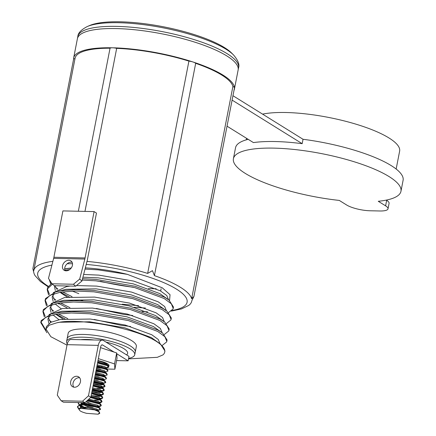 <?xml version="1.0" encoding="UTF-8"?>
<svg xmlns="http://www.w3.org/2000/svg" width="436" height="436" viewBox="0 0 436 436"><rect width="100%" height="100%" fill="white"/><g stroke="black" fill="none" stroke-linecap="round" stroke-linejoin="round"><path stroke-width="0.65" d="M262.586 114.134A76.376 19.533 11 0 1 285.983 112.515A76.376 19.533 11 0 1 363.226 126.5A76.376 19.533 11 0 1 399.632 151.134L396.155 169.026M233.407 158.709A85.347 21.827 11 0 1 273.971 148.131A85.347 21.827 11 0 1 360.283 163.756A85.347 21.827 11 0 1 400.962 191.284A85.347 21.827 11 0 1 378.279 201.285L385.604 205.841A17.358 4.442 11 0 1 388.018 208.828A17.358 4.442 11 0 1 379.772 210.98L370.022 210.768A17.358 4.442 11 0 1 346.609 204.98L339.284 200.424A85.347 21.827 11 0 1 233.407 158.709L235.544 147.728A85.347 21.827 11 0 1 248.215 139.346M227.036 126.184L253.436 142.594A85.347 21.827 11 0 1 275.252 141.542A85.347 21.827 11 0 1 302.181 143.673L303.031 139.28A85.347 21.827 11 0 1 403.098 180.297L400.962 191.284M234.399 89.195L238.563 67.776A81.875 20.939 -169 0 0 199.535 41.371A81.875 20.939 -169 0 0 116.734 26.383A81.875 20.939 -169 0 0 77.821 36.531L77.395 38.728A81.875 20.939 11 0 1 116.308 28.58A81.875 20.939 11 0 1 199.11 43.567A81.875 20.939 11 0 1 238.138 69.973A81.875 20.939 -169 0 0 199.11 43.567A81.875 20.939 -169 0 0 116.308 28.58A81.875 20.939 -169 0 0 77.395 38.728L73.657 57.95A81.875 20.939 11 0 1 112.57 47.797A81.875 20.939 11 0 1 195.377 62.784A81.875 20.939 11 0 1 234.399 89.195A81.875 20.939 11 0 1 233.974 90.492M73.57 59.312A81.875 20.939 11 0 1 73.657 57.95M232.105 100.106L302.181 143.673M232.955 95.713L303.031 139.28M386.285 200.108L386.672 200.347A17.358 4.442 11 0 1 389.086 203.34L388.018 208.828M126.544 354.86A27.484 7.031 -169 0 0 127.639 353.367A27.484 7.031 -169 0 0 105.975 342.075A27.484 7.031 -169 0 1 127.639 353.367A27.484 7.031 -169 0 1 126.544 354.86M94.007 339.987A27.484 7.031 -169 0 0 86.742 339.47A27.484 7.031 -169 0 0 80.665 339.693A27.484 7.031 -169 0 1 86.742 339.47A27.484 7.031 -169 0 1 94.007 339.987M128.604 358.37A34.717 8.878 -169 0 0 134.74 354.746L136.343 346.511A34.717 8.878 -169 0 0 119.796 335.311A34.717 8.878 -169 0 0 84.682 328.957A34.717 8.878 -169 0 0 68.185 333.262L67.117 338.756A34.717 8.878 -169 0 1 83.614 334.45A34.717 8.878 -169 0 1 118.728 340.805A34.717 8.878 -169 0 1 135.274 351.999A34.717 8.878 -169 0 0 118.728 340.805A34.717 8.878 -169 0 0 83.614 334.45A34.717 8.878 -169 0 0 67.117 338.756L66.583 341.497A34.717 8.878 -169 0 0 67.269 343.928M134.74 354.746A34.717 8.878 -169 0 0 118.194 343.552A34.717 8.878 -169 0 0 83.08 337.197A34.717 8.878 -169 0 0 66.583 341.497M108.722 366.262A11.57 2.959 -169 0 0 109.022 365.76A11.57 2.959 -169 0 0 97.991 360.599M106.738 369.025L114.897 369.205L114.548 363.924L98.373 358.621M96.487 368.333L98.007 368.829M114.897 369.205L117.028 358.223L116.679 352.942L100.509 347.639M114.548 363.924L116.679 352.942M74.485 387.244A5.788 4.643 -58.1 0 0 80.077 383.064A5.788 4.643 -58.1 0 0 78.611 376.835A5.788 4.643 -58.1 0 0 76.622 376.263A5.788 4.643 -58.1 0 0 71.035 380.437A5.788 4.643 -58.1 0 0 72.501 386.667A5.788 4.643 -58.1 0 0 74.485 387.244M73.826 387.173A5.788 4.643 121.9 0 1 73.782 381.118A5.788 4.643 121.9 0 1 78.992 377.734A5.788 4.643 121.9 0 1 79.652 377.805M116.57 360.572L128.124 360.828L128.991 356.381L103.528 340.554A7.581 4.082 91.3 0 0 102.296 340.167A7.581 4.082 91.3 0 0 98.291 345.361L88.481 395.823L90.857 397.3L100.667 346.838A2.894 1.559 91.3 0 1 102.193 344.854A2.894 1.559 91.3 0 1 102.662 345.001L114.052 352.081M102.296 340.167L71.101 339.481A7.581 4.082 91.3 0 0 67.095 344.674L57.29 395.136L61.095 400.733L82.54 401.207L88.481 395.823M128.124 360.828L116.734 353.749M90.857 397.3L84.916 402.684L82.54 401.207M61.095 400.733L63.471 402.21L84.916 402.684M96.928 366.049A10.126 2.589 -169 0 0 102.095 366.714M108.837 365.014A11.57 2.959 11 0 1 108.733 365.079L107.965 365.559M107.616 365.341A10.126 2.589 -169 0 0 97.92 360.964M79.319 409.191L80.556 408.336L94.596 409.873A11.57 2.959 11 0 1 99.539 412.701L98.105 414.2L86.579 413.333C81.26 411.949 78.84 410.565 79.319 409.191L79.178 409.48L78.812 409.219L77.434 406.984L78.894 405.649L83.047 404.951L88.77 405.224L98.841 407.845L100.525 409.475L97.43 410.75M79.27 409.006L77.504 406.75M77.434 406.984L77.526 406.505L79.663 404.946L83.14 404.472L88.862 404.744L98.934 407.366L99.98 408.009L100.525 409.475M84.186 407.78L79.93 405.644M79.21 405.088L78.18 403.137L78.485 402.542M85.581 407.769L80.191 405.278M79.706 404.935L78.251 402.902M78.18 403.137L78.3 402.537M94.585 406.33L89.129 405.273M84.938 403.938L82.028 402.619M86.328 403.927L83.118 402.641M97.958 402.226L95.424 402.003M96.825 394.798L91.538 393.784M97.571 390.95L92.285 389.942M104.989 386.16L103.746 386.71L98.411 386.628M99.065 383.266L93.778 382.252M99.811 379.424L94.53 378.41M100.558 375.576L95.277 374.568M101.31 371.734L96.024 370.72L105.567 373.254L107.251 374.884L104.155 376.159M99.539 412.701L99.779 413.323L98.105 414.2M94.596 409.873L99.234 411.851L99.779 413.323M98.084 410.385L97.353 410.412M100.509 409.224L99.261 409.775L96.465 409.916M86.633 401.125L89.516 401.382L99.588 404.003L101.272 405.633L100.285 406.325L98.1 406.57M87.14 400.668L89.609 400.902L99.681 403.523L100.727 404.167L101.272 405.633M101.256 405.382L100.008 405.927L97.212 406.069M90.552 397.578L100.335 400.161L102.019 401.79L101.032 402.477L99.61 402.695M98.847 402.722L97.735 402.701M90.89 397.131L100.433 399.681L101.474 400.319L102.019 401.79M102.002 401.54L99.539 402.226M91.544 393.763L101.087 396.319L102.765 397.948L101.779 398.635L99.593 398.88M91.636 393.283L101.179 395.834L102.22 396.477L102.765 397.948M102.749 397.692L101.501 398.242L98.705 398.384M92.29 389.92L101.833 392.471L103.512 394.1L102.525 394.793L100.34 395.038M92.383 389.441L101.926 391.991L102.967 392.634L103.512 394.1M103.496 393.85L102.247 394.4L99.452 394.542M93.037 386.078L102.58 388.629L104.259 390.258L103.272 390.95L101.087 391.196M93.13 385.598L102.673 388.149L103.714 388.792L104.259 390.258M104.242 390.007L102.994 390.552L100.198 390.694M93.784 382.236L103.327 384.786L105.005 386.416L103.648 387.19L100.721 387.326M93.876 381.751L103.419 384.307L104.46 384.944L105.005 386.416M94.53 378.388L104.073 380.939L105.757 382.568L102.514 383.882M103.316 383.478L101.468 383.484M94.623 377.908L104.166 380.459L105.207 381.102L105.757 382.568M105.735 382.318L104.493 382.868L100.465 382.928M95.277 374.546L104.82 377.096L106.504 378.726L103.261 380.039M104.062 379.636L102.215 379.642M95.37 374.066L104.913 376.617L105.959 377.26L106.504 378.726M104.019 379.162L101.212 379.086M104.809 375.794L102.961 375.794M96.122 370.224L105.659 372.775L106.706 373.412L107.251 374.884M104.765 375.32L101.959 375.238M96.776 366.856L106.313 369.412L107.997 371.041L105.55 372.137M96.868 366.376L106.406 368.927L107.452 369.57L107.997 371.041M97.522 363.014L107.06 365.564L108.744 367.194L106.297 368.289M106.302 368.104L105.572 368.131M97.615 362.534L107.152 365.085L108.199 365.728L108.744 367.194M108.728 366.943L106.264 367.635M80.78 408.281L88.388 407.965L96.574 409.971L97.953 411.094M80.764 407.388L79.908 405.72L80.093 405.3M80.883 404.69L89.135 404.123L97.321 406.123L98.7 407.246M93.021 407.769L89.832 407.137L83.652 404.93M82.404 404.21L80.758 402.592M87.756 400.106L89.881 400.275L98.067 402.281L99.446 403.404M90.922 403.376L85.903 401.785M91.015 396.482L98.819 398.439L101.474 400.319M99.969 399.981L94.514 400.079M91.762 392.634L99.566 394.596L102.22 396.477M100.716 396.133L99.849 396.422L92.416 395.686M92.508 388.792L100.313 390.749L102.967 392.634M101.463 392.291L100.596 392.58L91.974 391.55M93.255 384.95L101.059 386.906L102.433 388.029M102.209 388.449L96.754 388.552M94.002 381.108L101.806 383.064L104.46 384.944M102.956 384.607L102.095 384.89L93.468 383.86M94.754 377.26L102.553 379.216L105.207 381.102M98.247 380.862L95.408 380.312M95.5 373.418L103.299 375.374L105.959 377.26M98.994 377.02L96.154 376.47M96.247 369.575L104.046 371.532L106.706 373.412M96.901 372.627L95.707 372.333M96.994 365.728L104.793 367.69L107.452 369.57M100.487 369.33L96.454 368.485M97.74 361.885L105.539 363.842L108.199 365.728M79.363 409.055L79.352 408.603L80.546 407.469L88.573 407.006L96.765 409.006L98.138 410.26L97.691 410.663M81.843 407.093L80.131 405.289M80.099 404.761L81.292 403.627L89.32 403.158L97.511 405.164L98.885 406.417L98.029 406.946M97.032 407.077L90.018 406.178L86.126 404.979M83.897 404.003L82.033 402.859M88.764 399.196L98.258 401.322L99.631 402.57L99.446 403.534M91.2 395.517L99.005 397.474L100.378 398.727L100.193 399.692M99.92 399.142L101.779 398.635M91.947 391.675L99.751 393.632L101.13 394.885L100.678 395.288M92.699 387.833L100.498 389.789L101.877 391.043L101.425 391.446M100.024 391.702L92.16 390.591M93.446 383.991L101.245 385.947L102.624 387.195L101.762 387.729M94.192 380.143L101.991 382.1L103.37 383.353L102.918 383.762M101.517 384.012L93.653 382.901M94.939 376.301L102.738 378.257L104.117 379.511L103.664 379.914M102.264 380.17L94.399 379.058M95.686 372.458L103.485 374.415L104.863 375.668L104.411 376.072M103.01 376.328L95.152 375.211M96.432 368.611L104.231 370.573L105.61 371.821L105.425 372.785M103.757 372.48L95.898 371.368M97.179 364.769L104.983 366.725L106.357 367.979L105.91 368.382M104.504 368.638L96.645 367.526M66.114 270.827A5.788 4.469 -49.8 0 0 71.787 267.11A5.788 4.469 -49.8 0 0 71.21 261.131A5.788 4.469 -49.8 0 0 68.839 260.276A5.788 4.469 -49.8 0 0 63.166 263.993A5.788 4.469 -49.8 0 0 63.738 269.971A5.788 4.469 -49.8 0 0 66.114 270.827M72.136 262.347A5.788 4.469 -49.8 0 0 71.112 262.194A5.788 4.469 -49.8 0 0 65.95 265.088A5.788 4.469 -49.8 0 0 65.089 270.68M148.376 288.518A72.905 18.644 -169 0 0 153.586 288.708A72.905 18.644 -169 0 0 156.175 288.741M120.254 21.8A77.248 19.756 -169 0 0 89.74 25.484L87.336 26.514A79.559 20.345 11 0 1 118.761 22.721A79.559 20.345 11 0 1 233.494 54.925L231.647 53.067A77.248 19.756 -169 0 0 120.254 21.8M52.876 261.349A80.431 20.568 -169 0 0 33.812 270.516A80.431 20.568 -169 0 0 33.752 270.892L32.902 268.816L33.011 268.026M32.902 268.816L33.888 272.963A80.431 20.568 -169 0 0 35.076 275.65L40.428 281.525L48.009 286.746M33.812 270.516L75.079 58.222A80.431 20.568 11 0 1 110.041 48.211A5.788 1.482 11 0 1 112.57 47.797A5.788 1.482 11 0 1 116.668 48.358L84.976 211.4M45.911 330.292L40.968 321.91M46.914 332.728L40.782 322.591L41.049 321.218L41.224 320.564L51.219 313.92L56.538 312.781L71.635 311.615L89.887 312.41L128.615 319.185L158.012 330.09L162.655 333.093L167.075 340.015L166.661 341.911L162.187 345.476M40.782 322.591L40.957 321.937L45.796 317.217L56.271 314.149L71.368 312.988L89.62 313.784L128.347 320.558L157.745 331.458L164.901 336.717L166.814 341.388M72.06 296.671L62.462 291.902M57.884 289.03L55.617 287.34M51.584 283.378L50.036 280.784M64.692 268.914L71.155 268.107M69.27 296.905L60.397 292.213M50.723 283.923L49.23 279.552M64.904 270.206L69.662 269.595M69.924 307.653L60.332 302.884M55.754 300.012L53.481 298.328M49.453 294.36L47.371 288.964M48.587 294.905L47.192 289.64L47.628 287.618L51.688 283.318M67.133 307.887L58.266 303.194M47.192 289.64L47.361 288.992L52.429 284.152M67.787 318.634L58.195 313.865M53.617 310.993L51.344 309.309M47.317 305.342L45.235 299.946M46.456 305.887L45.055 300.622L45.491 298.6L55.486 291.957L60.806 290.812L75.902 289.651L94.154 290.447L132.887 297.221L162.285 308.121L166.923 311.13L171.348 318.051L170.934 319.948L166.459 323.512M64.997 318.869L56.13 314.176M45.055 300.622L45.224 299.973L50.064 295.254L60.539 292.185L75.635 291.025L93.887 291.82L132.62 298.595L162.018 309.495L169.168 314.754L171.081 319.425M51.481 321.975L49.214 320.291M45.181 316.323L43.099 310.928M44.319 316.868L42.919 311.609L43.36 309.582L53.35 302.938L58.675 301.799L73.771 300.633L92.023 301.429L130.751 308.203L160.148 319.103L164.792 322.111L169.212 329.033L168.797 330.929L164.323 334.494M42.919 311.609L43.093 310.955L47.927 306.236L58.408 303.167L73.504 302.006L91.756 302.802L130.484 309.576L159.881 320.476L167.037 325.736L168.945 330.406M85.02 269.088L98.16 269.857L127.405 274.364A63.651 16.279 -169 0 0 85.331 267.884M82.54 278.686L96.291 279.465L135.018 286.239L164.416 297.139L169.059 300.148L173.484 307.069L173.07 308.966L168.59 312.53M82.191 280.059L96.024 280.839L134.751 287.607L164.149 298.513L171.304 303.772L173.217 308.443M67.002 345.154L50.816 336.685L45.933 328.935L49.126 325.251L56.86 322.798C78.349 317.353 134.849 328.068 155.875 341.072L160.519 344.075L164.944 350.996L164.743 352.032A63.651 16.279 -169 0 0 155.875 341.072M164.743 352.032A63.651 16.279 -169 0 1 162.933 354.915L157.292 357.324L128.506 358.872M162.933 354.915L157.292 357.324M110.041 48.211L78.349 211.253M171.326 311.102L181.496 308.928L188.619 305.494A80.431 20.568 -169 0 0 191.715 301.211A80.431 20.568 -169 0 0 191.775 300.835L193.927 296.436L191.638 298.764A80.431 20.568 -169 0 0 154.409 275.623L152.469 270.663L147.646 273.405A80.431 20.568 -169 0 0 86.998 261.409M116.668 48.358A80.431 20.568 11 0 1 188.913 61.111A5.788 1.482 11 0 1 195.677 63.329A80.431 20.568 11 0 1 232.9 86.47A5.788 1.482 11 0 1 234.481 87.876L193.927 296.436M32.951 268.282L73.575 59.263A5.788 1.482 11 0 1 75.003 58.598M100.389 281.28A72.905 18.644 -169 0 0 133.225 287.215M161.135 288.692L160.677 291.035M232.9 86.47L191.638 298.764M188.913 61.111L147.646 273.405M195.677 63.329L154.409 275.623M127.405 274.364L162.225 287.776L170.045 294.72L169.55 300.535M138.643 305.696L122.254 304.208M78.807 293.63L72.24 291.101M64.686 268.816L71.231 267.998M96.47 213.073L87.462 259.425A16.257 8.758 -88.7 0 1 87.113 260.973L81.946 281.007L75.711 286.18L73.439 284.256L51.993 283.782L48.478 278.397L53.644 258.363A11.57 6.235 91.3 0 0 53.895 257.262L62.904 210.91L94.094 211.596L96.47 213.073M51.993 283.782L54.266 285.705L75.711 286.18M53.644 258.363L84.84 259.049L79.674 279.089L73.439 284.256M84.84 259.049A11.57 6.235 91.3 0 0 85.085 257.949L94.094 211.596M79.674 279.089L81.946 281.007M45.933 328.935L46.423 326.618L50.794 322.313L60.25 319.495L90.339 319.054L125.279 325.054L151.804 334.777L158.263 339.47L159.985 343.666M50.674 322.378L48.342 317.648M49.05 314.59L62.386 308.514L92.476 308.072L127.41 314.073L153.935 323.795L160.399 328.482L162.121 332.684M63.067 319.087L55.748 314.236M52.805 311.397L50.472 306.666M51.181 303.609L64.517 297.532L94.607 297.09L129.547 303.091L156.072 312.814L162.53 317.501L164.258 321.703M130.609 326.515L121.072 325.3L94.154 319.43M58.8 303.985L57.884 303.254M54.941 300.415L52.609 295.684M53.317 292.627L66.654 286.55L70.174 286.054M76.453 285.558L96.743 286.109L131.683 292.109L158.208 301.832L164.666 306.519L166.389 310.721M132.74 315.533L123.208 314.318L96.285 308.448M67.335 297.123L60.931 293.003M57.078 289.428L54.936 285.716M83.636 274.451L98.879 275.127L133.814 281.122L160.339 290.85L166.803 295.537L168.525 299.739M56.86 322.798L59.716 322.242L89.805 321.801L124.745 327.796L151.27 337.524L160.519 344.075M48.925 323.463L47.867 318.978L50.14 315.528M51.219 313.92L61.852 311.26L91.942 310.819L126.876 316.814L153.401 326.537L162.655 333.093M59.002 319.719L52.87 314.808M51.061 312.481L50.004 307.996L52.276 304.541M53.35 302.938L63.988 300.273L94.072 299.837L129.012 305.832L155.538 315.555L164.792 322.111M61.138 308.737L55.007 303.827M53.192 301.499L52.135 297.014L54.407 293.559M55.486 291.957L66.119 289.291L96.209 288.855L131.149 294.85L157.674 304.573L166.923 311.13M55.328 290.518L54.347 285.705M82.927 277.198L98.345 277.874L133.285 283.869L159.805 293.592L169.059 300.148M145.444 308.034L134.343 307.298M386.672 200.347L385.604 205.841M67.095 344.674L98.291 345.361M101.719 344.98L102.662 345.001M72.512 263.747A76.087 19.457 -169 0 0 67.155 263.758M51.9 265.121A76.087 19.457 -169 0 0 48.282 286.288M60.239 292.458A76.087 19.457 -169 0 0 62.353 293.363M172.062 310.47A76.087 19.457 -169 0 0 172.356 286.752A76.087 19.457 -169 0 0 86.219 264.429M53.895 257.262L85.085 257.949M246.514 138.288L246.204 139.88M80.556 408.336L81.031 408.205M99.234 411.851L97.501 410.521M79.663 404.946L81.777 404.363M99.98 408.009L98.247 406.674M100.727 404.167L98.994 402.831M103.714 388.792L101.98 387.457M78.812 409.219L79.178 409.497L79.352 408.603M97.953 411.219L98.138 410.26M98.7 407.377L98.885 406.417M100.939 395.844L101.13 394.885M101.686 392.002L101.877 391.043M102.433 388.16L102.624 387.195M103.185 384.312L103.37 383.353M103.931 380.47L104.117 379.511M104.678 376.628L104.863 375.668M106.171 368.938L106.357 367.979M81.287 406.701L79.559 405.376M98.825 406.728L100.285 406.325M99.572 402.886L101.032 402.477M100.422 395.376L102.525 394.793M101.168 391.533L103.272 390.95M101.915 387.691L104.019 387.103M77.821 36.531C78 33.027 81.172 29.686 87.336 26.514M147.597 311.822L142 311.5M82.922 300.802L80.807 300.175M238.563 67.776C239.713 64.463 238.023 60.179 233.494 54.925M191.791 300.818L191.715 301.211"/></g></svg>
